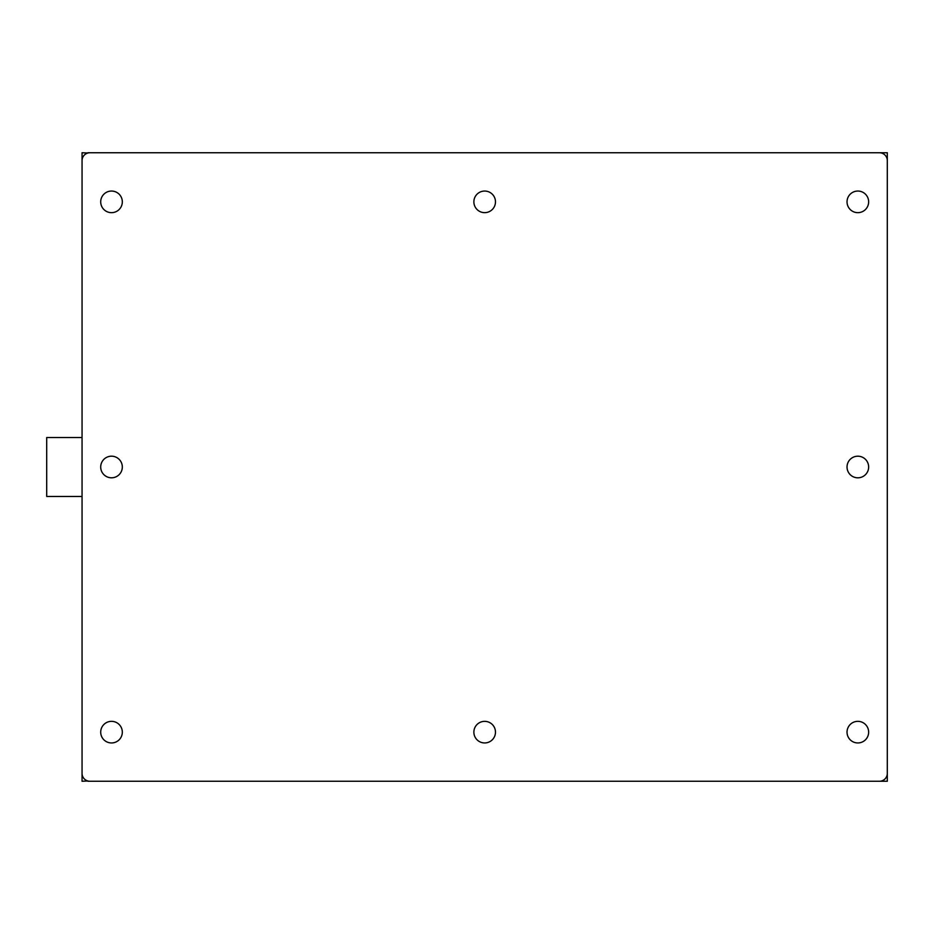 <?xml version="1.0" encoding="UTF-8"?>
<svg xmlns="http://www.w3.org/2000/svg" width="934" height="934" viewBox="0 0 934 934"><rect width="100%" height="100%" fill="white"/><g stroke="black" fill="none" stroke-linecap="round" stroke-linejoin="round"><path stroke-width="1.4" d="M82.052 172.393L82.052 152.756L87.948 153.001M121.338 152.756L87.948 152.756M848.025 152.756L887.3 152.756L887.3 781.244L848.025 781.244M887.3 773.387L887.3 160.613A7.857 7.857 0 0 0 879.443 152.756L89.909 152.756A7.857 7.857 0 0 0 82.052 160.613L82.052 773.387A7.857 7.857 0 0 0 89.909 781.244L879.443 781.244A7.857 7.857 0 0 0 887.3 773.387M857.844 456.201A10.799 10.799 0 0 0 848.481 472.406A10.799 10.799 0 0 0 867.196 472.406A10.799 10.799 0 0 0 857.844 456.201M111.508 477.799A10.799 10.799 0 0 0 120.871 461.594A10.799 10.799 0 0 0 102.156 461.594A10.799 10.799 0 0 0 111.508 477.799M857.844 742.95A10.799 10.799 0 0 0 867.196 726.745A10.799 10.799 0 0 0 848.481 726.745A10.799 10.799 0 0 0 857.844 742.95M484.676 742.95A10.799 10.799 0 0 0 494.028 726.745A10.799 10.799 0 0 0 475.324 726.745A10.799 10.799 0 0 0 484.676 742.95M857.844 191.05A10.799 10.799 0 0 0 848.481 207.255A10.799 10.799 0 0 0 867.196 207.255A10.799 10.799 0 0 0 857.844 191.05M484.676 191.05A10.799 10.799 0 0 0 475.324 207.255A10.799 10.799 0 0 0 494.028 207.255A10.799 10.799 0 0 0 484.676 191.05M111.508 191.05A10.799 10.799 0 0 0 102.156 207.255A10.799 10.799 0 0 0 120.871 207.255A10.799 10.799 0 0 0 111.508 191.05M111.508 742.95A10.799 10.799 0 0 0 120.871 726.745A10.799 10.799 0 0 0 102.156 726.745A10.799 10.799 0 0 0 111.508 742.95M87.948 780.999L82.052 781.244L82.052 761.607M87.948 781.244L121.338 781.244M82.052 496.456L46.7 496.456L46.7 437.544L82.052 437.544"/></g></svg>

